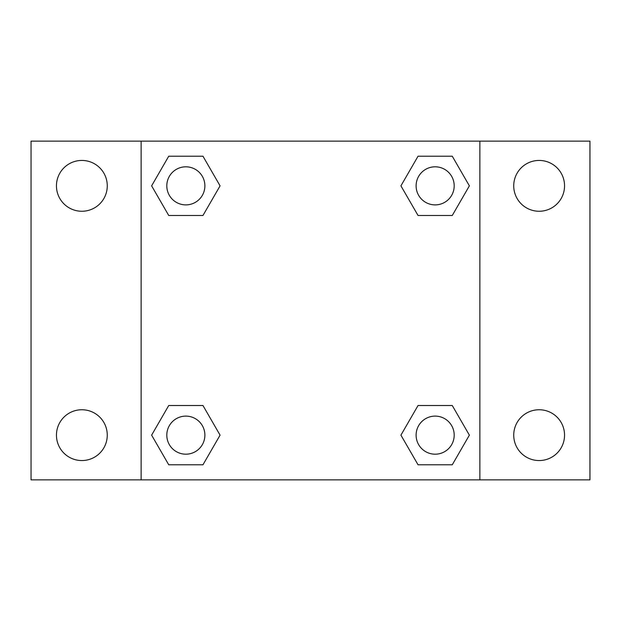 <?xml version="1.0" encoding="UTF-8"?>
<svg xmlns="http://www.w3.org/2000/svg" width="621" height="621" viewBox="0 0 621 621"><rect width="100%" height="100%" fill="white"/><g stroke="black" fill="none" stroke-linecap="round" stroke-linejoin="round"><path stroke-width="0.93" d="M81.856 460.557A25.407 25.407 0 0 0 103.862 422.451A25.407 25.407 0 0 0 59.857 422.451A25.407 25.407 0 0 0 81.856 460.557M539.144 460.557A25.407 25.407 0 0 0 561.143 422.451A25.407 25.407 0 0 0 517.138 422.451A25.407 25.407 0 0 0 539.144 460.557M539.144 211.256A25.407 25.407 0 0 0 561.143 173.143A25.407 25.407 0 0 0 517.138 173.143A25.407 25.407 0 0 0 539.144 211.256M81.856 211.256A25.407 25.407 0 0 0 103.862 173.143A25.407 25.407 0 0 0 59.857 173.143A25.407 25.407 0 0 0 81.856 211.256M589.95 479.862L31.05 479.862L31.05 141.138L589.95 141.138L589.95 479.862M168.733 405.513L202.958 405.513L220.075 435.15L202.958 464.787L168.733 464.787L151.625 435.15L168.733 405.513L202.958 405.513L168.733 405.513M418.042 156.213L452.267 156.213L469.375 185.85L452.267 215.487L418.042 215.487L400.925 185.85L418.042 156.213L452.267 156.213L418.042 156.213M141.138 479.862L141.138 141.138M479.862 141.138L479.862 479.862M168.733 156.213L202.958 156.213L220.075 185.85L202.958 215.487L168.733 215.487L151.625 185.85L168.733 156.213L202.958 156.213L168.733 156.213M418.042 405.513L452.267 405.513L469.375 435.15L452.267 464.787L418.042 464.787L400.925 435.15L418.042 405.513L452.267 405.513L418.042 405.513M452.267 464.787L418.042 464.787L452.267 464.787M454.192 435.15A19.034 19.034 0 0 0 425.633 418.663A19.034 19.034 0 0 0 425.633 451.638A19.034 19.034 0 0 0 454.192 435.15M202.958 464.787L168.733 464.787L202.958 464.787M204.883 435.15A19.034 19.034 0 0 0 176.333 418.663A19.034 19.034 0 0 0 176.333 451.638A19.034 19.034 0 0 0 204.883 435.15M452.267 215.487L418.042 215.487L452.267 215.487M454.192 185.85A19.034 19.034 0 0 0 425.633 169.362A19.034 19.034 0 0 0 425.633 202.337A19.034 19.034 0 0 0 454.192 185.85M202.958 215.487L168.733 215.487L202.958 215.487M204.883 185.85A19.034 19.034 0 0 0 176.333 169.362A19.034 19.034 0 0 0 176.333 202.337A19.034 19.034 0 0 0 204.883 185.85"/></g></svg>
